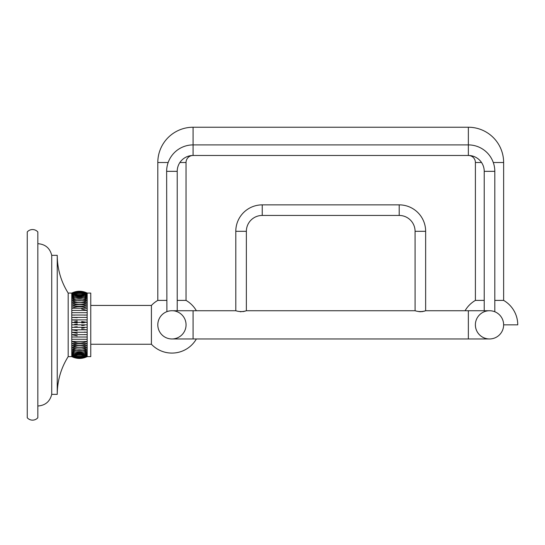 <?xml version="1.0" encoding="UTF-8"?>
<svg xmlns="http://www.w3.org/2000/svg" width="545" height="545" viewBox="0 0 545 545"><rect width="100%" height="100%" fill="white"/><g stroke="black" fill="none" stroke-linecap="round" stroke-linejoin="round"><path stroke-width="0.82" d="M37.83 417.763L37.83 231.932A7.078 7.078 0 0 0 27.25 231.932L27.25 417.763A7.078 7.078 0 0 0 37.83 417.763A7.078 7.078 0 0 1 27.25 417.763M84.339 325.317L81.702 325.549M71.77 324.847L87.18 324.847L71.763 324.847L71.763 322.354L87.18 322.354L87.18 324.847L71.763 324.847L71.763 327.341L87.18 327.341L87.18 324.847M74.597 326.959L77.233 326.775M84.339 327.892L81.702 328.172M77.24 330.774L71.858 329.807M81.716 329.391L87.139 329.827M77.24 333.342L71.858 332.259M84.346 332.075L87.139 332.28M77.24 335.856L71.763 334.664L74.576 334.569M84.359 334.569L87.139 334.685M77.24 342.928L71.763 341.449L71.763 337.008L73.602 337.008M85.381 337.008L87.139 337.021M77.24 345.08L71.763 343.527L71.763 341.449L87.18 341.449L87.18 339.276L71.763 339.276L87.139 339.29M77.24 347.111L71.763 345.482L71.763 343.527L87.18 343.527L87.139 341.47M76.109 350.558L71.763 349.011L71.763 345.482L87.18 345.482L87.145 343.541M74.645 353.16L71.763 351.941L71.763 349.011L87.18 349.011L87.18 347.315C82.036 349.754 76.9 349.754 71.763 347.315L87.18 347.315L87.145 345.503M73.602 355.068L71.763 354.202L71.763 351.941L87.18 351.941L87.18 350.558C82.036 353.119 76.9 353.119 71.763 350.558L87.18 350.558L87.145 349.025M73.159 355.749L71.763 355.068L71.763 354.202L87.18 354.202L87.18 353.16C82.036 355.79 76.9 355.79 71.763 353.16L87.18 353.16L87.145 351.961M74.597 357.752L71.763 356.621L71.763 355.068L87.18 355.068L87.145 354.223M84.005 291.847L87.18 293.074C82.036 290.635 76.9 290.635 71.763 293.074L68.18 293.074L68.18 356.621L71.763 356.621C76.9 359.06 82.036 359.06 87.18 356.621L84.339 357.752L87.18 356.525C82.036 359.032 76.9 359.032 71.763 356.525C76.9 358.876 82.036 358.876 87.18 356.525L87.18 356.232C82.036 358.794 76.9 358.794 71.763 356.232C76.9 358.481 82.036 358.481 87.18 356.232L87.18 355.749C82.036 358.351 76.9 358.351 71.763 355.749C76.9 357.874 82.036 357.874 87.18 355.749L87.145 355.088M77.254 358.31L80.163 358.44M74.597 324.377L77.233 324.146M84.339 322.735L81.702 322.919M77.233 322.919L71.763 322.354L71.804 319.867M74.597 321.795L77.233 321.523M81.702 321.523L87.18 322.354L71.763 322.354L87.18 322.354L87.084 319.888M77.227 320.303L71.763 319.874L87.18 319.874L71.763 319.874L71.804 317.415M87.173 315.024L87.084 317.435M77.233 317.721L71.763 317.428L87.18 317.428L87.18 319.874L71.763 319.874M81.702 309.029L87.18 310.418L87.18 315.03L84.359 315.126M74.576 315.126L71.804 315.01M73.561 312.687L85.333 312.687M74.938 291.847L71.763 293.074L71.804 312.673M84.291 296.534L87.18 297.754L87.18 310.418L71.804 310.405M71.763 308.245C76.9 306.106 82.036 306.106 87.18 308.245L71.804 308.225M71.763 306.167C76.9 303.919 82.036 303.919 87.18 306.167L71.797 306.154M71.763 304.212C76.9 301.855 82.036 301.855 87.18 304.212L71.797 304.192M71.763 302.38C76.9 299.941 82.036 299.941 87.18 302.38L71.797 302.359M71.763 300.683C76.9 298.176 82.036 298.176 87.18 300.683L71.797 300.663M71.763 299.137C76.9 296.575 82.036 296.575 87.18 299.137L71.797 299.123M71.763 293.074C76.9 290.635 82.036 290.635 87.18 293.074L87.18 297.754L71.797 297.734M71.763 296.534C76.9 293.905 82.036 293.905 87.18 296.534L71.797 296.514M71.763 295.492C76.9 292.849 82.036 292.849 87.18 295.492L71.797 295.472M71.763 294.627C76.9 291.997 82.036 291.997 87.18 294.627L71.797 294.607M71.763 293.946C76.9 291.343 82.036 291.343 87.18 293.946C82.036 291.82 76.9 291.82 71.763 293.946L71.797 293.932M71.763 293.462C76.9 290.901 82.036 290.901 87.18 293.462C82.036 291.214 76.9 291.214 71.763 293.462L71.797 293.442M71.763 293.169C76.9 290.662 82.036 290.662 87.18 293.169C82.036 290.819 76.9 290.819 71.763 293.169L71.797 293.149M77.949 291.309L80.994 291.309M170.142 310.841L169.297 310.977A14.115 14.115 0 0 1 170.142 310.841L169.297 310.977M168.528 311.141L167.867 311.324L168.528 311.141A14.115 14.115 0 0 0 157.805 324.847A14.115 14.115 0 0 1 172.826 310.759M90.763 344.256L151.415 344.256L151.415 305.438A28.238 28.238 0 0 1 157.805 300.397L166.641 300.397M171.021 310.759A14.115 14.115 0 0 1 171.552 310.732M173.712 310.841A14.115 14.115 0 0 1 174.55 310.977M175.32 311.141A14.115 14.115 0 0 1 171.927 338.963A14.115 14.115 0 0 1 157.805 324.847A14.115 14.115 0 0 1 171.927 310.732L193.08 310.732L193.08 338.963L171.927 338.963A14.115 14.115 0 0 1 157.805 324.847A14.115 14.115 0 0 0 171.927 338.963M484.226 310.732L484.226 171.341A15.866 15.866 0 0 0 468.359 155.475L193.08 155.475A7.037 7.037 0 0 0 186.043 162.512L186.043 300.397L177.214 300.397M494.806 311.76L494.806 171.341A26.446 26.446 0 0 0 468.359 144.902L193.08 144.902A26.446 26.446 0 0 0 166.641 171.341L166.893 311.658M167.335 311.495L166.947 311.638M193.08 310.732L235.794 310.732L235.794 231.312L235.794 310.732C239.316 311.842 242.845 311.842 246.367 310.732L246.367 231.312A15.866 15.866 0 0 1 262.234 215.445L399.206 215.445A15.866 15.866 0 0 1 415.072 231.312L415.086 310.739M419.064 311.692L419.425 311.726M420.399 311.754L421.203 311.733M422.143 311.638L422.947 311.502M423.792 311.311L424.371 311.154M424.916 310.984L425.332 310.848M243.683 311.502L242.859 311.638M475.397 324.847A14.115 14.115 0 0 0 489.512 338.963A14.115 14.115 0 0 0 503.635 324.847A14.115 14.115 0 0 1 489.512 338.963A14.115 14.115 0 0 1 486.12 311.141L486.889 310.977A14.115 14.115 0 0 1 487.727 310.841L488.613 310.759A14.115 14.115 0 0 1 503.635 324.847A14.115 14.115 0 0 0 489.512 310.732L425.645 310.732L425.645 231.312L425.645 310.732C422.123 311.842 418.594 311.842 415.072 310.732L246.367 310.732M489.887 310.732A14.115 14.115 0 0 1 490.418 310.759L489.887 310.732M491.297 310.841A14.115 14.115 0 0 1 492.142 310.977L491.297 310.841L492.142 310.977M492.912 311.141L493.572 311.324L492.912 311.141A14.115 14.115 0 0 1 503.635 324.847L517.75 324.847A28.238 28.238 0 0 0 503.635 300.397L494.806 300.397M484.226 300.397L475.397 300.397L475.397 162.512A7.037 7.037 0 0 0 468.359 155.475L468.359 127.237L193.08 127.237A35.275 35.275 0 0 0 157.805 162.512L157.805 300.397M494.492 311.638L494.111 311.495L494.492 311.638M484.921 311.495L485.459 311.324M245.107 311.154L244.453 311.331M241.081 311.76L240.229 311.726M246.367 231.312L235.794 231.312A26.446 26.446 0 0 1 262.234 204.866L399.206 204.866A26.446 26.446 0 0 1 425.645 231.312L415.072 231.312A15.866 15.866 0 0 0 399.206 215.445L399.206 204.866M193.08 127.237L193.08 155.475A15.866 15.866 0 0 0 177.214 171.341L177.214 310.732M517.75 324.847A28.238 28.238 0 0 0 503.635 300.397L503.635 162.512A35.275 35.275 0 0 0 468.359 127.237M481.542 162.512L475.397 162.512A7.037 7.037 0 0 0 468.359 155.475M87.18 293.074L90.763 293.074L90.763 356.621L87.18 356.621L80.17 358.44M71.763 312.687L87.18 312.687L71.763 312.687L71.763 317.428L87.18 317.428L71.763 317.428M87.18 339.276L87.18 337.008L71.763 337.008L87.18 337.008L71.763 337.008L71.763 327.341L87.18 327.341L71.763 327.341M57.239 394.362L57.239 255.333L51.727 255.333L51.727 394.362C49.902 401.597 45.269 405.48 37.83 406.011C45.269 405.48 49.902 401.597 51.727 394.362L57.239 394.362C57.314 380.751 60.965 368.168 68.18 356.621M37.83 231.932A7.078 7.078 0 0 0 27.25 231.932M87.18 337.008L87.18 334.664L71.763 334.664L87.18 334.664L87.18 332.266L71.763 332.266L87.18 332.266L87.18 329.82L71.763 329.82L87.18 329.82L87.18 327.341M87.18 329.82L71.763 329.82M87.18 332.266L71.763 332.266M87.18 334.664L71.763 334.664M87.18 341.449C82.036 343.588 76.9 343.588 71.763 341.449M87.18 343.527C82.036 345.775 76.9 345.775 71.763 343.527M87.18 345.482C82.036 347.839 76.9 347.839 71.763 345.482M87.18 349.011C82.036 351.518 76.9 351.518 71.763 349.011M87.18 351.941C82.036 354.55 76.9 354.55 71.763 351.941M87.18 354.202C82.036 356.839 76.9 356.839 71.763 354.202M87.18 355.068C82.036 357.697 76.9 357.697 71.763 355.068M87.18 315.03L71.763 315.03M71.763 310.418L87.18 310.418M71.763 297.754C76.9 295.145 82.036 295.145 87.18 297.754M468.359 310.732L468.359 338.963L489.512 338.963A14.115 14.115 0 0 0 503.635 324.847M262.234 204.866L262.234 215.445M484.226 171.341L494.806 171.341M177.214 171.341L166.641 171.341M493.286 162.512L503.635 162.512M186.043 162.512L179.898 162.512M168.153 162.512L157.805 162.512M51.727 255.333C49.902 248.098 45.269 244.215 37.83 243.683C45.269 244.215 49.902 248.098 51.727 255.333M196.377 310.732A28.238 28.238 0 0 0 186.043 300.397M151.415 344.256A28.238 28.238 0 0 0 196.377 338.963M475.397 300.397A28.238 28.238 0 0 0 465.062 310.732A28.238 28.238 0 0 1 475.397 300.397M468.359 338.963L193.08 338.963M68.18 293.074C60.965 281.527 57.314 268.944 57.239 255.333M90.763 305.438L151.415 305.438"/></g></svg>
